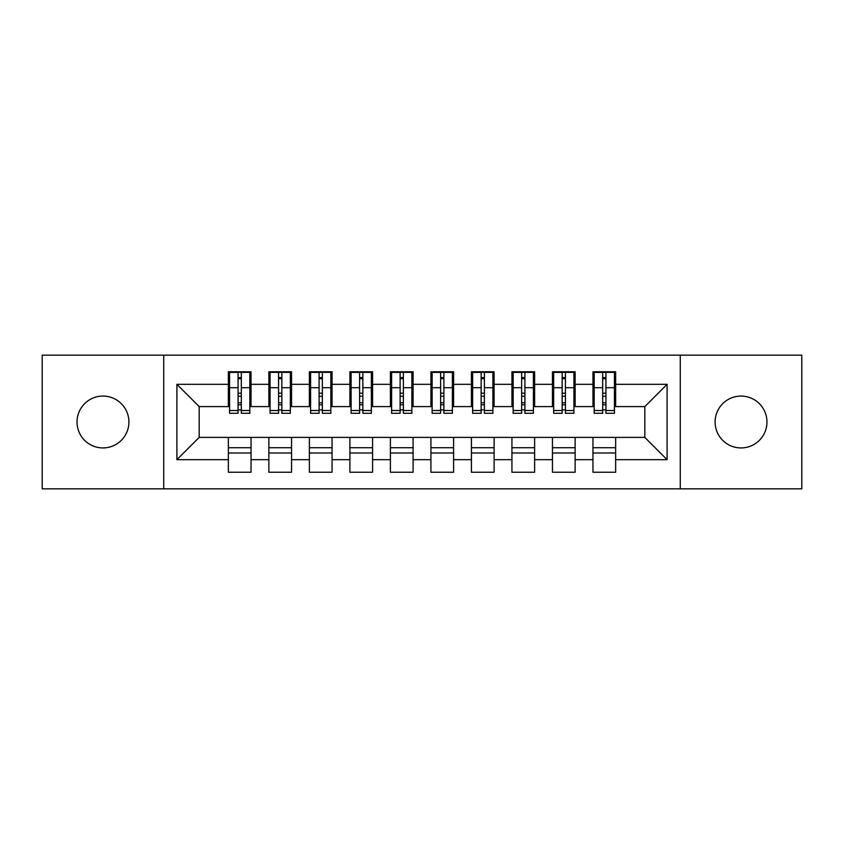 <?xml version="1.0" encoding="UTF-8"?>
<svg xmlns="http://www.w3.org/2000/svg" width="844" height="844" viewBox="0 0 844 844"><rect width="100%" height="100%" fill="white"/><g stroke="black" fill="none" stroke-linecap="round" stroke-linejoin="round"><path stroke-width="1.27" d="M741.032 396.068A25.932 25.932 0 0 0 715.1 422A25.932 25.932 0 0 0 741.032 447.932A25.932 25.932 0 0 0 766.964 422A25.932 25.932 0 0 0 741.032 396.068M102.968 396.068A25.932 25.932 0 0 0 77.036 422A25.932 25.932 0 0 0 102.968 447.932A25.932 25.932 0 0 0 128.9 422A25.932 25.932 0 0 0 102.968 396.068M680.264 488.845L801.8 488.845L801.8 355.155L680.264 355.155L680.264 488.845L163.736 488.845L163.736 355.155L42.2 355.155L42.2 488.845L163.736 488.845M602.679 396.279L605.929 396.279L602.679 396.279M615.645 447.721L592.963 447.721M592.963 452.996L615.645 452.996M562.167 396.279L565.417 396.279L562.167 396.279M575.133 447.721L552.451 447.721M552.451 452.996L575.133 452.996M521.655 396.279L524.905 396.279L521.655 396.279M534.621 447.721L511.939 447.721M511.939 452.996L534.621 452.996M481.143 396.279L484.393 396.279L481.143 396.279M494.109 447.721L471.427 447.721M471.427 452.996L494.109 452.996M440.631 396.279L443.881 396.279L440.631 396.279M453.597 447.721L430.915 447.721M430.915 452.996L453.597 452.996M400.119 396.279L403.369 396.279L400.119 396.279M413.085 447.721L390.403 447.721M390.403 452.996L413.085 452.996M359.607 396.279L362.857 396.279L359.607 396.279M372.573 447.721L349.891 447.721M349.891 452.996L372.573 452.996M319.095 396.279L322.345 396.279L319.095 396.279M332.061 447.721L309.379 447.721M309.379 452.996L332.061 452.996M278.583 396.279L281.833 396.279L278.583 396.279M291.549 447.721L268.867 447.721M268.867 452.996L291.549 452.996M680.264 355.155L163.736 355.155M229.568 406.608L199.184 406.608L176.902 384.326L176.902 459.674L228.355 459.674L228.355 472.239L251.037 472.239L251.037 459.674L268.867 459.674L268.867 472.239L291.549 472.239L291.549 459.674L309.379 459.674L309.379 472.239L332.061 472.239L332.061 459.674L349.891 459.674L349.891 472.239L372.573 472.239L372.573 459.674L390.403 459.674L390.403 472.239L413.085 472.239L413.085 459.674L430.915 459.674L430.915 472.239L453.597 472.239L453.597 459.674L471.427 459.674L471.427 472.239L494.109 472.239L494.109 459.674L511.939 459.674L511.939 472.239L534.621 472.239L534.621 459.674L552.451 459.674L552.451 472.239L575.133 472.239L575.133 459.674L592.963 459.674L592.963 472.239L615.645 472.239L615.645 437.392L644.816 437.392L644.816 406.608L614.432 406.608M176.902 384.326L228.355 384.326L228.355 406.608M644.816 406.608L667.098 384.326L615.645 384.326L615.645 371.761L592.963 371.761L592.963 384.326L575.133 384.326L575.133 371.761L552.451 371.761L552.451 384.326L534.621 384.326L534.621 371.761L511.939 371.761L511.939 384.326L494.109 384.326L494.109 371.761L471.427 371.761L471.427 384.326L453.597 384.326L453.597 371.761L430.915 371.761L430.915 384.326L413.085 384.326L413.085 371.761L390.403 371.761L390.403 384.326L372.573 384.326L372.573 371.761L349.891 371.761L349.891 384.326L332.061 384.326L332.061 371.761L309.379 371.761L309.379 384.326L291.549 384.326L291.549 371.761L268.867 371.761L268.867 384.326L251.037 384.326L251.037 371.761L228.355 371.761L228.355 384.326M667.098 384.326L667.098 459.674L615.645 459.674M575.133 459.674L575.133 437.392L615.645 437.392M592.963 459.674L592.963 437.392M615.645 384.326L615.645 406.608M534.621 459.674L534.621 437.392L575.133 437.392M552.451 459.674L552.451 437.392M592.963 384.326L592.963 406.608L573.92 406.608M575.133 384.326L575.133 406.608M494.109 459.674L494.109 437.392L534.621 437.392M511.939 459.674L511.939 437.392M552.451 384.326L552.451 406.608L533.408 406.608M534.621 384.326L534.621 406.608M453.597 459.674L453.597 437.392L494.109 437.392M471.427 459.674L471.427 437.392M511.939 384.326L511.939 406.608L492.896 406.608M494.109 384.326L494.109 406.608M413.085 459.674L413.085 437.392L453.597 437.392M430.915 459.674L430.915 437.392M471.427 384.326L471.427 406.608L452.384 406.608M453.597 384.326L453.597 406.608M372.573 459.674L372.573 437.392L413.085 437.392M390.403 459.674L390.403 437.392M430.915 384.326L430.915 406.608L411.872 406.608M413.085 384.326L413.085 406.608M332.061 459.674L332.061 437.392L372.573 437.392M349.891 459.674L349.891 437.392M390.403 384.326L390.403 406.608L371.36 406.608M372.573 384.326L372.573 406.608M291.549 459.674L291.549 437.392L332.061 437.392M309.379 459.674L309.379 437.392M349.891 384.326L349.891 406.608L330.848 406.608M332.061 384.326L332.061 406.608M251.037 459.674L251.037 437.392L291.549 437.392M268.867 459.674L268.867 437.392M309.379 384.326L309.379 406.608L290.336 406.608M291.549 384.326L291.549 406.608M238.071 396.279L241.321 396.279L238.071 396.279M251.037 447.721L228.355 447.721M228.355 452.996L251.037 452.996M176.902 459.674L199.184 437.392L251.037 437.392M228.355 459.674L228.355 437.392M268.867 384.326L268.867 406.608L249.824 406.608M251.037 384.326L251.037 406.608M199.184 406.608L199.184 437.392M594.176 406.608L592.963 406.608M553.664 406.608L552.451 406.608M513.152 406.608L511.939 406.608M472.64 406.608L471.427 406.608M432.128 406.608L430.915 406.608M391.616 406.608L390.403 406.608M351.104 406.608L349.891 406.608M310.592 406.608L309.379 406.608M270.08 406.608L268.867 406.608M667.098 459.674L644.816 437.392M229.568 372.172L249.824 372.172L229.568 372.172L229.568 413.286L238.071 413.286L238.071 372.32L249.824 372.383L249.824 413.286L241.321 413.286L241.321 372.383M238.071 377.595L241.321 377.595M238.071 409.889L241.321 409.889M241.321 404.803L238.071 404.803M238.071 402.81L241.321 402.81M251.037 391.004L249.824 391.004M251.037 396.279L249.824 396.279M229.568 391.004L228.355 391.004M229.568 396.279L228.355 396.279M270.08 372.172L290.336 372.172L270.08 372.172L270.08 413.286L278.583 413.286L278.583 372.32L290.336 372.383L290.336 413.286L281.833 413.286L281.833 372.383M278.583 377.595L281.833 377.595M278.583 409.889L281.833 409.889M281.833 404.803L278.583 404.803M278.583 402.81L281.833 402.81M291.549 391.004L290.336 391.004M291.549 396.279L290.336 396.279M270.08 391.004L268.867 391.004M270.08 396.279L268.867 396.279M310.592 372.172L330.848 372.172L310.592 372.172L310.592 413.286L319.095 413.286L319.095 372.32L330.848 372.383L330.848 413.286L322.345 413.286L322.345 372.383M319.095 377.595L322.345 377.595M319.095 409.889L322.345 409.889M322.345 404.803L319.095 404.803M319.095 402.81L322.345 402.81M332.061 391.004L330.848 391.004M332.061 396.279L330.848 396.279M310.592 391.004L309.379 391.004M310.592 396.279L309.379 396.279M351.104 372.172L371.36 372.172L351.104 372.172L351.104 413.286L359.607 413.286L359.607 372.32L371.36 372.383L371.36 413.286L362.857 413.286L362.857 372.383M359.607 377.595L362.857 377.595M359.607 409.889L362.857 409.889M362.857 404.803L359.607 404.803M359.607 402.81L362.857 402.81M372.573 391.004L371.36 391.004M372.573 396.279L371.36 396.279M351.104 391.004L349.891 391.004M351.104 396.279L349.891 396.279M391.616 372.172L411.872 372.172L391.616 372.172L391.616 413.286L400.119 413.286L400.119 372.32L411.872 372.383L411.872 413.286L403.369 413.286L403.369 372.383M400.119 377.595L403.369 377.595M400.119 409.889L403.369 409.889M403.369 404.803L400.119 404.803M400.119 402.81L403.369 402.81M413.085 391.004L411.872 391.004M413.085 396.279L411.872 396.279M391.616 391.004L390.403 391.004M391.616 396.279L390.403 396.279M432.128 372.172L452.384 372.172L432.128 372.172L432.128 413.286L440.631 413.286L440.631 372.32L452.384 372.383L452.384 413.286L443.881 413.286L443.881 372.383M440.631 377.595L443.881 377.595M440.631 409.889L443.881 409.889M443.881 404.803L440.631 404.803M440.631 402.81L443.881 402.81M453.597 391.004L452.384 391.004M453.597 396.279L452.384 396.279M432.128 391.004L430.915 391.004M432.128 396.279L430.915 396.279M472.64 372.172L492.896 372.172L472.64 372.172L472.64 413.286L481.143 413.286L481.143 372.32L492.896 372.383L492.896 413.286L484.393 413.286L484.393 372.383M481.143 377.595L484.393 377.595M481.143 409.889L484.393 409.889M484.393 404.803L481.143 404.803M481.143 402.81L484.393 402.81M494.109 391.004L492.896 391.004M494.109 396.279L492.896 396.279M472.64 391.004L471.427 391.004M472.64 396.279L471.427 396.279M513.152 372.172L533.408 372.172L513.152 372.172L513.152 413.286L521.655 413.286L521.655 372.32L533.408 372.383L533.408 413.286L524.905 413.286L524.905 372.383M521.655 377.595L524.905 377.595M521.655 409.889L524.905 409.889M524.905 404.803L521.655 404.803M521.655 402.81L524.905 402.81M534.621 391.004L533.408 391.004M534.621 396.279L533.408 396.279M513.152 391.004L511.939 391.004M513.152 396.279L511.939 396.279M553.664 372.172L573.92 372.172L553.664 372.172L553.664 413.286L562.167 413.286L562.167 372.32L573.92 372.383L573.92 413.286L565.417 413.286L565.417 372.383M562.167 377.595L565.417 377.595M562.167 409.889L565.417 409.889M565.417 404.803L562.167 404.803M562.167 402.81L565.417 402.81M575.133 391.004L573.92 391.004M575.133 396.279L573.92 396.279M553.664 391.004L552.451 391.004M553.664 396.279L552.451 396.279M594.176 372.172L614.432 372.172L594.176 372.172L594.176 413.286L602.679 413.286L602.679 372.32L614.432 372.383L614.432 413.286L605.929 413.286L605.929 372.383M602.679 377.595L605.929 377.595M602.679 409.889L605.929 409.889M605.929 404.803L602.679 404.803M602.679 402.81L605.929 402.81M615.645 391.004L614.432 391.004M615.645 396.279L614.432 396.279M594.176 391.004L592.963 391.004M594.176 396.279L592.963 396.279M229.568 372.383L238.071 372.383M241.321 410.511L249.824 410.511M241.321 387.702L249.824 387.702M229.568 410.511L238.071 410.511M229.568 387.702L238.071 387.702M238.071 393.188L241.321 393.188M238.071 378.661L241.321 378.661M270.08 372.383L278.583 372.383M281.833 410.511L290.336 410.511M281.833 387.702L290.336 387.702M270.08 410.511L278.583 410.511M270.08 387.702L278.583 387.702M278.583 393.188L281.833 393.188M278.583 378.661L281.833 378.661M310.592 372.383L319.095 372.383M322.345 410.511L330.848 410.511M322.345 387.702L330.848 387.702M310.592 410.511L319.095 410.511M310.592 387.702L319.095 387.702M319.095 393.188L322.345 393.188M319.095 378.661L322.345 378.661M351.104 372.383L359.607 372.383M362.857 410.511L371.36 410.511M362.857 387.702L371.36 387.702M351.104 410.511L359.607 410.511M351.104 387.702L359.607 387.702M359.607 393.188L362.857 393.188M359.607 378.661L362.857 378.661M391.616 372.383L400.119 372.383M403.369 410.511L411.872 410.511M403.369 387.702L411.872 387.702M391.616 410.511L400.119 410.511M391.616 387.702L400.119 387.702M400.119 393.188L403.369 393.188M400.119 378.661L403.369 378.661M432.128 372.383L440.631 372.383M443.881 410.511L452.384 410.511M443.881 387.702L452.384 387.702M432.128 410.511L440.631 410.511M432.128 387.702L440.631 387.702M440.631 393.188L443.881 393.188M440.631 378.661L443.881 378.661M472.64 372.383L481.143 372.383M484.393 410.511L492.896 410.511M484.393 387.702L492.896 387.702M472.64 410.511L481.143 410.511M472.64 387.702L481.143 387.702M481.143 393.188L484.393 393.188M481.143 378.661L484.393 378.661M513.152 372.383L521.655 372.383M524.905 410.511L533.408 410.511M524.905 387.702L533.408 387.702M513.152 410.511L521.655 410.511M513.152 387.702L521.655 387.702M521.655 393.188L524.905 393.188M521.655 378.661L524.905 378.661M553.664 372.383L562.167 372.383M565.417 410.511L573.92 410.511M565.417 387.702L573.92 387.702M553.664 410.511L562.167 410.511M553.664 387.702L562.167 387.702M562.167 393.188L565.417 393.188M562.167 378.661L565.417 378.661M594.176 372.383L602.679 372.383M605.929 410.511L614.432 410.511M605.929 387.702L614.432 387.702M594.176 410.511L602.679 410.511M594.176 387.702L602.679 387.702M602.679 393.188L605.929 393.188M602.679 378.661L605.929 378.661"/></g></svg>
